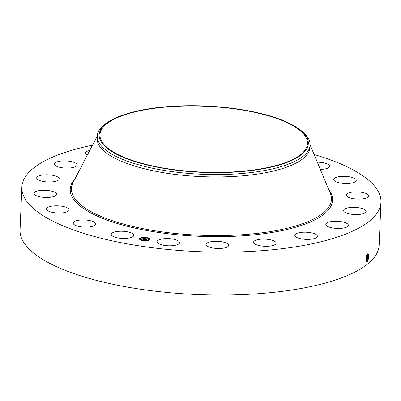 <?xml version="1.0" encoding="UTF-8"?>
<svg xmlns="http://www.w3.org/2000/svg" width="401" height="401" viewBox="0 0 401 401"><rect width="100%" height="100%" fill="white"/><g stroke="black" fill="none" stroke-linecap="round" stroke-linejoin="round"><path stroke-width="0.6" d="M314.093 154.495A179.708 57.022 -177.6 0 1 380.95 202.199L379.151 245.086A179.708 57.022 -177.6 0 1 315.482 285.522A179.708 57.022 -177.6 0 1 122.901 286.269A179.708 57.022 -177.6 0 1 20.05 230.034L21.849 187.152A179.708 57.022 -177.6 0 1 85.518 146.716A179.708 57.022 -177.6 0 1 92.461 145.202M380.95 202.199A179.708 57.022 -177.6 0 1 317.276 242.635A179.708 57.022 -177.6 0 1 124.701 243.387A179.708 57.022 -177.6 0 1 21.849 187.152M368.138 253.808C369.136 255.878 368.855 258.455 367.296 261.542L366.454 261.642C365.421 259.026 365.772 256.46 367.501 253.933L368.093 253.858C368.94 256.099 368.529 258.485 366.865 261.016L366.364 261.156M367.501 253.933L368.078 253.853L368.369 254.324L367.226 260.635L366.158 261.076M131.152 232.841A11.288 3.584 -177.6 0 1 133.814 235.302A11.288 3.584 -177.6 0 1 126.34 238.349A11.288 3.584 -177.6 0 1 113.919 236.821A11.288 3.584 -177.6 0 1 111.257 234.359A11.288 3.584 -177.6 0 1 118.731 231.312A11.288 3.584 -177.6 0 1 131.152 232.841M74.02 224.5A11.288 3.584 -177.6 0 1 73.182 223.066A11.288 3.584 -177.6 0 1 82.365 219.938A11.288 3.584 -177.6 0 1 94.907 222.58A11.288 3.584 -177.6 0 1 95.739 224.014A11.288 3.584 -177.6 0 1 86.561 227.141A11.288 3.584 -177.6 0 1 74.02 224.5M46.586 209.262A11.288 3.584 -177.6 0 1 46.556 208.951A11.288 3.584 -177.6 0 1 57.493 205.828A11.288 3.584 -177.6 0 1 69.082 209.588A11.288 3.584 -177.6 0 1 69.112 209.898A11.288 3.584 -177.6 0 1 58.17 213.021A11.288 3.584 -177.6 0 1 46.586 209.262M34.306 192.595A11.288 3.584 -177.6 0 1 46.686 190.365A11.288 3.584 -177.6 0 1 56.536 194.34A11.288 3.584 -177.6 0 1 56.21 195.132A11.288 3.584 -177.6 0 1 43.829 197.367A11.288 3.584 -177.6 0 1 33.98 193.392A11.288 3.584 -177.6 0 1 34.306 192.595M38.381 176.134A11.288 3.584 -177.6 0 1 51.127 175.062A11.288 3.584 -177.6 0 1 59.243 178.856A11.288 3.584 -177.6 0 1 57.554 180.635A11.288 3.584 -177.6 0 1 44.802 181.708A11.288 3.584 -177.6 0 1 36.686 177.914A11.288 3.584 -177.6 0 1 38.381 176.134M58.416 161.488A11.288 3.584 -177.6 0 1 70.511 161.438A11.288 3.584 -177.6 0 1 76.972 164.971A11.288 3.584 -177.6 0 1 72.972 167.513A11.288 3.584 -177.6 0 1 60.877 167.558A11.288 3.584 -177.6 0 1 54.416 164.024A11.288 3.584 -177.6 0 1 58.416 161.488M87.278 155.182A11.288 3.584 -177.6 0 1 85.428 153.092A11.288 3.584 -177.6 0 1 89.714 150.49M317.311 162.199A11.288 3.584 -177.6 0 1 328.78 164.851A11.288 3.584 -177.6 0 1 329.612 166.285A11.288 3.584 -177.6 0 1 320.319 169.412M356.213 180.089A11.288 3.584 -177.6 0 1 356.243 180.4A11.288 3.584 -177.6 0 1 345.301 183.523A11.288 3.584 -177.6 0 1 333.717 179.763A11.288 3.584 -177.6 0 1 333.687 179.453A11.288 3.584 -177.6 0 1 344.624 176.33A11.288 3.584 -177.6 0 1 356.213 180.089M368.494 196.756A11.288 3.584 -177.6 0 1 356.108 198.986A11.288 3.584 -177.6 0 1 346.263 195.011A11.288 3.584 -177.6 0 1 346.584 194.219A11.288 3.584 -177.6 0 1 358.97 191.984A11.288 3.584 -177.6 0 1 368.82 195.959A11.288 3.584 -177.6 0 1 368.494 196.756M364.419 213.217A11.288 3.584 -177.6 0 1 351.667 214.289A11.288 3.584 -177.6 0 1 343.552 210.495A11.288 3.584 -177.6 0 1 345.246 208.715A11.288 3.584 -177.6 0 1 357.993 207.643A11.288 3.584 -177.6 0 1 366.108 211.437A11.288 3.584 -177.6 0 1 364.419 213.217M344.384 227.863A11.288 3.584 -177.6 0 1 332.284 227.913A11.288 3.584 -177.6 0 1 325.823 224.38A11.288 3.584 -177.6 0 1 329.822 221.838A11.288 3.584 -177.6 0 1 341.923 221.793A11.288 3.584 -177.6 0 1 348.384 225.327A11.288 3.584 -177.6 0 1 344.384 227.863M310.354 239.262A11.288 3.584 -177.6 0 1 294.815 235.312A11.288 3.584 -177.6 0 1 301.833 232.304A11.288 3.584 -177.6 0 1 317.371 236.254A11.288 3.584 -177.6 0 1 310.354 239.262M265.657 246.299A11.288 3.584 -177.6 0 1 253.552 242.219A11.288 3.584 -177.6 0 1 264.008 239.086A11.288 3.584 -177.6 0 1 276.109 243.166A11.288 3.584 -177.6 0 1 265.657 246.299M214.67 248.279A11.288 3.584 -177.6 0 1 206.084 244.425A11.288 3.584 -177.6 0 1 220.054 241.522A11.288 3.584 -177.6 0 1 228.64 245.372A11.288 3.584 -177.6 0 1 214.67 248.279M162.385 245.011A11.288 3.584 -177.6 0 1 157.052 241.718A11.288 3.584 -177.6 0 1 162.911 238.841A11.288 3.584 -177.6 0 1 174.28 239.367A11.288 3.584 -177.6 0 1 179.613 242.665A11.288 3.584 -177.6 0 1 173.753 245.537A11.288 3.584 -177.6 0 1 162.385 245.011M149.698 239.853A5.323 1.689 -177.6 0 1 143.723 240.68A5.323 1.689 -177.6 0 1 139.418 238.836A5.323 1.689 -177.6 0 1 139.774 238.259A5.323 1.689 -177.6 0 1 145.748 237.437A5.323 1.689 -177.6 0 1 150.059 239.282A5.323 1.689 -177.6 0 1 149.698 239.853M270.675 166.891A103.834 32.947 -177.6 0 1 159.408 167.322A103.834 32.947 -177.6 0 1 99.984 134.831A103.834 32.947 -177.6 0 1 136.771 111.468A103.834 32.947 -177.6 0 1 248.039 111.037A103.834 32.947 -177.6 0 1 307.467 143.528A103.834 32.947 -177.6 0 1 270.675 166.891M150.049 239.357A5.323 1.689 2.4 0 0 146.776 237.723L146.129 237.698L146.751 237.843M146.2 237.638A5.323 1.689 2.4 0 0 143.052 237.542M142.505 237.708L143.137 237.618L142.49 237.587A5.323 1.689 2.4 0 0 139.769 238.41A5.323 1.689 2.4 0 0 139.418 238.911M366.459 261.507L366.033 260.956L366.379 261.718M368.273 254.099L367.055 260.83M307.422 138.756A104.671 33.213 -177.6 0 1 217.352 172.646A104.671 33.213 -177.6 0 1 100.029 139.603A104.671 33.213 -177.6 0 1 110.22 120.766A104.671 33.213 -177.6 0 1 205.117 105.994A104.671 33.213 -177.6 0 1 298.444 128.656A104.671 33.213 -177.6 0 1 307.422 138.756M298.444 128.656L300.038 129.799A106.496 33.789 -177.6 0 1 309.171 140.074A106.496 33.789 -177.6 0 1 310.068 144.967L309.968 147.347A106.496 33.789 -177.6 0 1 272.239 171.312A106.496 33.789 -177.6 0 1 158.119 171.753A106.496 33.789 -177.6 0 1 97.167 138.43L97.268 136.044A106.496 33.789 -177.6 0 1 108.536 121.769L110.22 120.766M140.55 238.956A4.195 1.333 2.4 0 0 140.54 239.031A4.195 1.333 2.4 0 0 142.801 240.319M143.267 240.625L142.696 240.389L143.342 240.415A4.195 1.333 2.4 0 0 146.335 240.5L146.982 240.525L146.36 240.465L146.42 240.725M146.851 240.44A4.195 1.333 2.4 0 0 148.641 239.838A4.195 1.333 2.4 0 0 148.921 239.382A4.195 1.333 2.4 0 0 148.916 239.307M148.866 239.873L149.468 239.898M148.781 238.715L149.383 238.74M139.994 238.45L140.601 238.475M140.079 239.608L140.686 239.633M366.158 260.881C367.812 258.364 368.218 255.993 367.381 253.768M310.068 144.967A106.496 33.789 -177.6 0 1 272.339 168.926A106.496 33.789 -177.6 0 1 165.252 170.595A106.496 33.789 -177.6 0 1 98.165 140.936A106.496 33.789 -177.6 0 1 97.268 136.044M140.826 238.43A4.195 1.333 2.4 0 0 140.545 238.881A4.195 1.333 2.4 0 0 143.939 240.334A4.195 1.333 2.4 0 0 148.646 239.688A4.195 1.333 2.4 0 0 148.926 239.232A4.195 1.333 2.4 0 0 145.533 237.778A4.195 1.333 2.4 0 0 140.826 238.43M148.871 239.723L149.493 239.783L148.871 239.723M148.786 238.56L149.408 238.625L148.786 238.56M140.601 238.394L139.979 238.329L140.601 238.394M140.686 239.552L140.064 239.492L140.686 239.552M366.028 260.946L366.514 260.5L367.511 253.928M145.287 238.615L144.165 238.495L143.393 239.317L142.4 239.156L143.638 238.475L142.871 238.475L143.698 238.425L142.706 238.199L145.287 238.615M145.352 238.68L144.791 238.795L145.352 238.655M144.661 238.67L144.245 238.57L143.398 239.232L143.583 239.412L142.45 239.207L143.488 239.372L144.2 238.54L144.661 238.645M147.763 239.001L146.17 238.811L145.779 239.116L147.072 239.081L146.285 238.896L145.964 239.146L146.781 239.146L146.425 239.422L145.708 239.171L145.453 239.638L144.385 239.462L144.851 239.437L145.212 239.151L144.846 239.121L145.272 239.106L144.796 239.071L145.342 239.051L145.513 238.64L147.763 239.001M147.789 239.081L147.197 239.191L147.789 239.081M146.545 239.477L146.906 239.196L146.545 239.477M145.824 239.257L145.463 239.542L145.663 239.743L144.375 239.517L145.563 239.708L145.789 239.232L146.265 239.332L145.824 239.257M367.557 254.003L366.349 260.695M143.698 238.505L144.069 238.565M143.633 238.455L142.856 239.232M145.693 238.821L146.079 238.881M145.698 238.77L145.342 239.051M145.212 239.151L144.896 239.547M365.872 260.299L367.035 254.429M365.872 260.274L367.025 254.445M366.94 254.575L365.857 260.179M365.807 258.886L366.419 255.693M365.807 258.83L366.399 255.743M366.163 256.51L365.867 258.079M328.609 189.287A131.292 41.659 -177.6 0 1 286.058 229.713A131.292 41.659 -177.6 0 1 130.455 227.071A131.292 41.659 -177.6 0 1 75.082 178.661M367.171 261.642L366.865 261.016M310.073 144.856L330.284 193.292A130.119 41.288 -177.6 0 1 285.332 228.675A130.119 41.288 -177.6 0 1 137.398 227.497A130.119 41.288 -177.6 0 1 73.082 182.51L97.273 135.939"/></g></svg>
